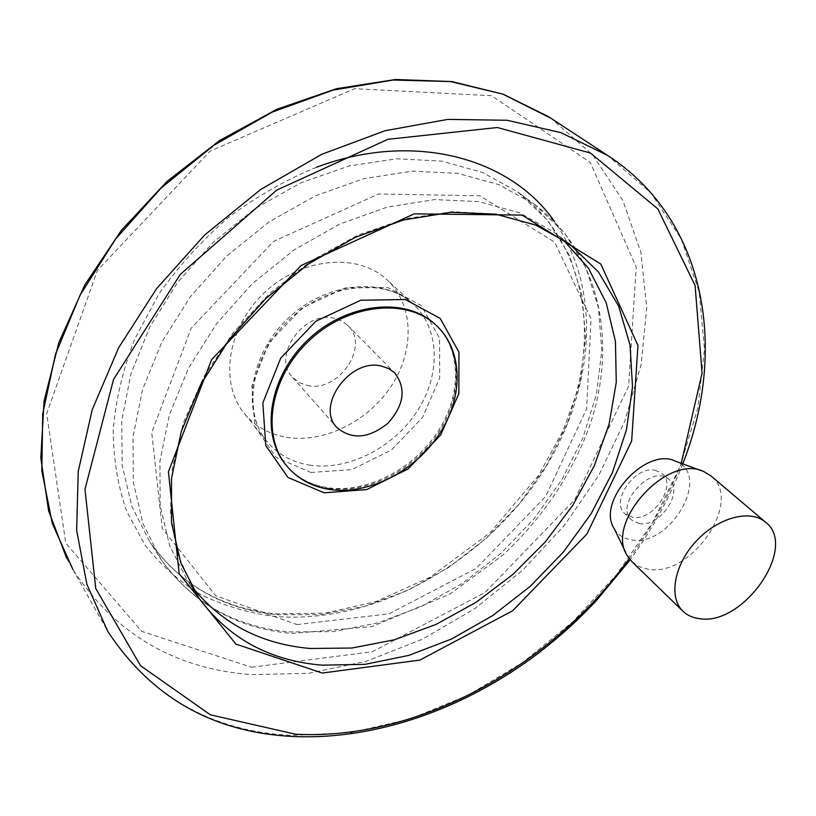 <?xml version="1.0" encoding="UTF-8"?>
<svg xmlns="http://www.w3.org/2000/svg" width="816" height="816" viewBox="0 0 816 816"><rect width="100%" height="100%" fill="white"/><g stroke="black" fill="none" stroke-linecap="round" stroke-linejoin="round"><path stroke-width="0.61" stroke-dasharray="4.08 3.06" d="M307.357 385.468C338.589 393.108 370.597 345.658 347.565 325.258L341.71 320.974L334.652 318.403C303.991 309.835 270.994 356.745 292.72 377.502L299.278 382.612L307.357 385.468M632.114 561.877L639.336 566.722L648.128 569.221C691.132 577.667 743.672 501.238 711.164 476.116M286.283 437.264C324.013 443.598 368.618 421.219 391.731 385.336C414.977 349.544 413.722 304.001 386.58 279.429C357.428 252.338 300.931 257.581 263.976 293.097C226.705 328.287 219.025 384.183 244.994 414.293C255.653 426.666 269.413 434.326 286.283 437.264M655.289 470.302L661.909 473.372C677.647 485.245 652.871 521.74 632.369 517.222L625.087 513.835C609.736 501.871 634.97 465.273 655.289 470.302M562.479 239.047L553.452 231.846L519.19 212.69L479.084 201.634L434.571 199.583L387.478 207.029L339.895 224.002L294.066 249.931L252.246 283.744L216.485 323.83L188.486 368.22L169.422 414.732L159.956 461.162L160.16 505.41L169.606 545.68L187.445 580.482L191.342 585.929M639.132 523.535C659.685 528.023 684.624 491.365 668.885 479.492C651.862 462.968 613.377 505.318 631.839 520.159L639.132 523.535M614.305 528.768C617.987 534.939 623.597 538.621 631.135 539.825C670.018 547.852 712.246 474.902 675.74 461.285M309.356 465.079C347.708 471.158 393.251 448.015 417.068 411.356C441.028 374.789 440.191 328.501 412.804 303.705C383.387 276.359 325.768 282.132 287.803 318.628C249.502 354.776 241.261 411.743 267.495 442.109C278.246 454.594 292.199 462.244 309.356 465.079M310.906 472.454L351.829 469.608L391.343 450.075L422.484 417.608L439.702 377.951L439.528 338.12L421.291 305.674L387.733 287.456L345.097 287.977L302.297 307.836L268.77 343.036L251.879 385.795L254.816 426.727L276.196 457.47L310.906 472.454M297.004 624.577L389.008 613.846L476.218 568.385L545.649 496.475L586.633 408.867L591.049 318.781L554.605 242.077L479.737 195.769L378.675 193.973L273.646 241.352L191.148 328.256L151.725 432.541L162.262 528.391L215.73 595.741L297.004 624.577M289.007 631.921L332.959 631.615L377.533 622.975L421.229 606.574L462.692 583.175L500.667 553.615L534.021 518.874L561.714 479.971L582.777 438.1L596.384 394.505L601.8 350.615L598.485 307.948L586.092 268.178L564.601 233.029L534.378 204.286L499.004 184.712L457.796 173.359L412.213 171.146L364.109 178.592L315.588 195.707L268.943 221.962L226.45 256.265L190.169 297.004L161.792 342.2L142.535 389.64L133.028 437.08L133.334 482.419L143.014 523.801L161.211 559.735C192.127 602.698 234.722 626.759 289.007 631.921M276.869 614.713L320.423 614.672L364.568 606.359L407.827 590.335L448.831 567.334L486.356 538.203L519.272 503.88L546.526 465.416L567.191 423.963L580.431 380.786L585.551 337.283L582.002 294.974L569.476 255.51L547.964 220.616L517.834 192.035L482.684 172.523L441.813 161.14L396.688 158.773L349.115 165.944L301.216 182.682L255.214 208.457L213.364 242.189L177.664 282.326L149.807 326.9L130.958 373.748L121.737 420.668L122.206 465.569L131.937 506.624L150.062 542.344C180.805 585.133 223.074 609.256 276.869 614.713M316.414 167.28C285.437 180.03 255.979 196.86 228.031 217.78C201.532 240.73 178.378 266.342 158.569 294.617L134.773 338.905C122.941 369.454 115.77 399.728 113.24 429.716C113.383 458.99 117.892 486.254 126.755 511.53L145.268 545.435C160.976 565.264 179.489 581.655 200.797 594.609C223.319 605.482 247.35 612.694 272.911 616.253C366.833 624.872 470.434 571.302 531.461 488.396C592.294 405.593 606.737 295.739 554.523 221.615M251.501 667.223L372.331 651.749L485.112 592.416L574.719 499.698L628.626 386.09L636.194 267.087L590.284 162.455L491.548 95.696L354.532 88.709L210.1 151.113L97.43 270.351L46.675 413.63L65.739 543.038L141.637 631.319L251.501 667.223M66.688 558.266L72.91 569.466C115.025 633.848 174.604 668.916 251.654 674.648L308.887 673.302L366.353 661.225L422.229 639.305L474.851 608.583L522.73 570.139L564.529 525.178L598.975 474.963L624.872 420.913L641.131 364.579L646.741 307.714L640.866 252.328L622.945 200.634L592.793 155.071L550.79 118.177M72.91 569.466L107.794 631.4C150.776 696.68 211.966 731.35 291.363 735.4L350.574 732.697L410.101 718.967L468.058 695.191L522.75 662.459L572.669 621.925L616.406 574.831L652.657 522.495L680.197 466.354L697.833 408.01L704.483 349.289L699.23 292.24L681.411 239.19L650.729 192.678L607.522 155.387M629.258 558.685C651.117 528.635 668.437 496.842 681.227 463.304M553.452 231.846L569.537 243.943L535.694 224.981L496.057 213.955L452.003 211.711L405.266 218.77L357.847 235.161L311.916 260.386L269.668 293.434L233.111 332.795L203.929 376.584L183.386 422.729L172.166 469.057L170.442 513.539L177.888 554.38L193.769 590.09M328.644 488.335C367.22 494.129 413.182 470.75 437.723 433.867C462.397 397.076 462.601 350.482 435.877 325.064C461.785 349.462 461.968 395.821 436.968 432.97C412.192 470.138 365.619 493.588 327.43 487.672C310.406 484.918 296.708 477.503 286.324 465.406C297.157 477.962 311.263 485.602 328.644 488.335M286.049 465.079L287.232 466.528M292.72 377.502L336.641 427.166M347.565 325.258L394.72 372.943M244.994 414.293L267.495 442.109C242.505 414.038 249.727 356.888 288.935 319.882C327.797 282.52 385.58 277.756 412.804 303.705L386.58 279.429M534.378 204.286C601.596 254.164 618.079 345.566 588.815 428.135C570.71 476.207 542.048 518.537 502.84 555.115L449.82 594.191L371.882 626.617L291.659 633.461C236.548 628.422 193.066 603.85 161.211 559.735L150.062 542.344C180.254 584.47 222.023 608.297 275.369 613.826L325.268 613.142L375.778 601.657L430.134 577.228L490.406 532.491L538.764 475.147L563.03 430.664L575.096 397.514C597.924 319.158 578.911 237.109 517.834 192.035L534.378 204.286M682.768 463.865C669.742 497.617 652.198 529.594 630.136 559.786M194.718 591.651L187.445 580.482M668.885 479.492L661.909 473.372M631.839 520.159L625.087 513.835M625.546 552.055L627.371 555.839M701.321 470.699L704.116 471.73"/><path stroke-width="1.22" d="M699.424 618.65C743.356 626.433 798.711 546.618 765.377 522.046C749.996 508.868 717.488 517.681 695.722 541.671C673.761 565.478 668.396 597.914 683.247 611.49C687.541 615.478 692.937 617.875 699.424 618.65M381.49 366.078L388.742 368.618L394.72 372.943C406.388 388.294 404.144 405.042 387.977 423.188C369.046 438.478 352.114 439.997 337.171 427.768C315.017 406.735 349.921 357.724 381.49 366.078M711.164 476.116L704.116 471.73C667.886 452.849 604.421 522.709 627.371 555.839L632.114 561.877L682.768 611.021M191.342 585.929C220.993 623.23 260.579 644.079 310.08 648.475L351.869 648.037L394.342 639.815L436.142 624.362L476.003 602.351L512.774 574.546L545.394 541.834L572.893 505.155L594.385 465.569L609.073 424.228L616.274 382.398L615.437 341.435L606.206 302.848L588.479 268.189L562.479 239.047M329.572 489.457C368.465 495.292 414.814 471.475 439.263 434.143C463.845 396.902 463.406 349.982 435.805 325.003C406.195 297.463 347.596 303.715 308.734 341.057C269.545 378.063 260.783 435.958 287.232 466.528C298.075 479.094 312.191 486.734 329.572 489.457M701.321 470.699L675.74 461.285C646.272 446.056 595.772 501.728 614.305 528.768L625.546 552.055M554.523 221.615C510.643 158.029 414.1 130.591 316.414 167.28M550.79 118.177L502.86 94.136L450.565 81.569L393.2 80.019L332.948 90.158L272.35 112.057L214.149 145.115L161.109 188.027L115.719 238.884L80.019 295.259L55.437 354.491L42.707 413.885L41.84 470.893L52.265 523.342L72.91 569.466M66.688 558.266L48.623 510.918L40.8 457.939L44.064 401.125L58.813 342.628L84.854 284.855L121.38 230.316L166.943 181.489L219.596 140.546L276.95 109.232L336.447 88.709L395.536 79.509L451.86 81.559L503.36 94.258L548.362 116.586L607.522 155.387L561.02 132.682L507.205 120.278L447.811 119.391L385.091 130.713L321.718 154.316L260.61 189.547L204.683 234.998L156.621 288.599L118.626 347.769L92.239 409.663L78.234 471.424L76.653 530.4L86.884 584.317L107.794 631.4C151.46 697.558 213.272 732.595 293.219 736.491C376.798 740.245 465.426 708.298 538.295 653.269C565.529 631.931 578.269 619.528 595.966 601.086L630.136 559.786M681.227 463.304L702.076 373.198L695.099 285.529L657.859 208.916L590.509 153.061L497.342 127.51L387.916 139.312L276.665 190.159L180.316 274.37L113.536 379.45L84.986 489.263L95.737 588.448L140.505 665.683L210.385 714.816L295.535 734.216C417.965 740.795 551.208 666.733 629.258 558.685M322.228 673.047L419.893 660.083L512.632 610.776L586.939 534.011L631.655 440.977L637.959 345.464L600.811 264.098L522.067 215.098L414.212 213.853L301.043 265.577L211.548 359.683L168.433 471.76L179.153 573.658L235.916 644.11L322.228 673.047M321.963 665.152L364.987 664.357L408.724 655.411L451.727 638.928L492.64 615.621L530.247 586.337L563.407 552.034L591.11 513.733L612.398 472.586L626.443 429.828L632.512 386.835L630.044 345.107L618.701 306.255L598.434 271.963L569.537 243.943L535.633 225.043L495.679 214.159L451.013 212.272L403.461 219.994L355.184 237.385L308.55 263.915L265.904 298.452L229.378 339.323L200.746 384.489L181.244 431.654L171.503 478.513L171.544 522.903L180.846 562.989L198.461 597.404C228.286 638.214 269.453 660.787 321.963 665.152M193.769 590.09L194.718 591.651M324.136 492.813L366.792 489.559L408.051 468.976L440.66 435.03L458.837 393.649L458.949 352.165L440.181 318.403L405.297 299.513L360.784 300.227L315.935 321.188L280.704 358.153L262.844 402.9L265.771 445.587L287.977 477.462L324.136 492.813M435.805 325.003L434.744 324.023C405.195 296.545 346.8 302.675 307.969 339.833C268.821 376.645 259.865 434.387 286.049 465.079M336.641 427.166L337.171 427.768M765.377 522.046L710.746 475.759M607.522 155.387C707.36 220.065 727.372 350.707 682.768 463.865"/></g></svg>
